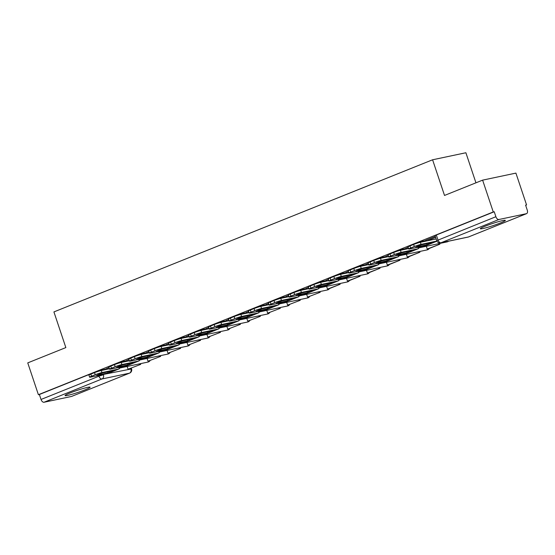 <?xml version="1.0" encoding="UTF-8"?>
<svg xmlns="http://www.w3.org/2000/svg" width="555" height="555" viewBox="0 0 555 555"><rect width="100%" height="100%" fill="white"/><g stroke="black" fill="none" stroke-linecap="round" stroke-linejoin="round"><path stroke-width="0.83" d="M126.852 360.701L121.725 361.784L116.009 364.052M146.797 352.689L141.664 353.771L135.954 356.039M166.743 344.676L161.609 345.758L155.899 348.027M186.681 336.663L181.554 337.745L175.845 340.014M206.626 328.65L201.5 329.739L195.783 332.001M226.572 320.637L221.438 321.727L215.728 323.988M246.517 312.625L241.383 313.714L235.674 315.975M266.455 304.612L261.329 305.701L255.619 307.963M286.401 296.599L281.274 297.688L275.558 299.95M306.346 288.593L301.212 289.675L295.503 291.937M326.291 280.58L321.158 281.662L315.448 283.924M346.23 272.567L341.103 273.65L335.393 275.911M366.175 264.555L361.048 265.637L355.332 267.899M386.12 256.542L380.987 257.624L375.277 259.886M406.066 248.529L400.932 249.611L395.222 251.873M426.004 240.516L420.877 241.598L415.168 243.86M500.402 222.964A13.195 1.089 161.5 0 0 505.341 220.37A13.195 1.089 161.5 0 0 498.237 221.729A13.195 1.089 161.5 0 0 485.257 226.162A13.195 1.089 161.5 0 0 480.311 228.75A13.195 1.089 161.5 0 0 487.415 227.39A13.195 1.089 161.5 0 0 500.402 222.964M85.165 389.79A13.195 1.089 161.5 0 0 90.104 387.203A13.195 1.089 161.5 0 0 83 388.555A13.195 1.089 161.5 0 0 70.02 392.989A13.195 1.089 161.5 0 0 65.074 395.576A13.195 1.089 161.5 0 0 72.178 394.223A13.195 1.089 161.5 0 0 85.165 389.79M525.647 205.294L526.563 204.927L525.592 205.135L527.25 210.088A3.385 1.963 68.1 0 1 526.57 213.64A3.385 1.963 68.1 0 1 526.376 213.696L498.903 219.502L440.996 242.764L468.469 236.964L526.376 213.696M475.947 182.817L465.888 152.75L432.588 159.784L444.52 195.443L482.614 180.139L493.263 211.961L38.399 394.709L27.75 362.887L65.851 347.583L53.918 311.917L432.588 159.784M482.614 180.139L515.914 173.105L526.563 204.927M71.879 396.298A3.385 1.963 -111.9 0 1 71.706 396.388A3.385 1.963 -111.9 0 1 71.512 396.45L44.039 402.25A3.385 1.963 -111.9 0 1 41.028 399.461L39.37 394.501L97.285 371.239L106.907 368.714M39.37 394.501L38.399 394.709M494.234 211.753L436.32 235.022L435.058 235.688L436.716 240.641L495.892 216.714L494.234 211.753L493.263 211.961M495.892 216.714A3.385 1.963 68.1 0 0 498.903 219.502M435.3 236.43L425.838 240.232L426.191 241.057M408.161 247.336L405.899 248.245L406.246 249.07M388.216 255.349L386.023 256.243M368.277 263.361L366.078 264.256M348.332 271.374L346.063 272.283L346.417 273.109M328.387 279.387L326.125 280.296L326.472 281.121M308.441 287.4L306.18 288.309L306.526 289.134M288.503 295.413L286.234 296.321L286.581 297.147M268.558 303.425L266.289 304.334L266.643 305.16M248.612 311.438L246.351 312.347L246.698 313.173M228.667 319.451L226.405 320.36L226.752 321.185M208.729 327.464L206.46 328.373L206.807 329.198M188.783 335.477L186.515 336.385L186.869 337.211M168.838 343.489L166.576 344.398L166.923 345.224M148.893 351.495L146.631 352.411L146.978 353.237M128.954 359.508L126.686 360.424L127.033 361.25M109.009 367.521L106.74 368.437L107.094 369.262M430.437 243.472A10.489 0.867 161.5 0 0 432.949 242.382L421.668 244.762A10.489 0.867 -18.5 0 0 415.792 247.128L427.066 244.748A10.489 0.867 161.5 0 0 430.437 243.472M408.723 249.008L408.029 246.926A5.078 0.416 -18.5 0 1 409.93 245.934L410.624 248.009A5.078 0.416 161.5 0 0 408.723 249.008A5.078 0.416 161.5 0 0 409.701 248.938L426.4 245.407A4.232 2.456 68.1 0 0 426.635 245.338L436.952 241.189L426.4 245.407M436.147 238.955L420.385 242.285L421.079 244.367L436.868 241.03M421.079 244.367A5.078 0.416 161.5 0 0 414.328 246.517L413.635 244.443A5.078 0.416 -18.5 0 1 420.385 242.285M410.624 248.009L414.328 246.517M409.93 245.934L413.635 244.443M426.719 243.7L427.066 244.748M410.492 251.484A10.489 0.867 161.5 0 0 413.003 250.395L401.73 252.775A10.489 0.867 -18.5 0 0 395.847 255.14L407.12 252.761A10.489 0.867 161.5 0 0 410.492 251.484M426.309 246.281L427.225 249.035L428.488 248.772L439.865 244.2L439.622 243.465M427.225 249.035L439.865 244.2M438.36 243.735L438.61 244.464M388.777 257.021L388.084 254.939A5.078 0.416 -18.5 0 1 389.985 253.94L390.678 256.022A5.078 0.416 161.5 0 0 388.777 257.021A5.078 0.416 161.5 0 0 389.756 256.951L406.454 253.42A4.232 2.456 68.1 0 0 406.69 253.351L418.075 248.779A4.232 2.456 68.1 0 0 419.011 247.766M408.577 248.578L400.439 250.298L401.133 252.379L417.832 248.848A4.232 2.456 68.1 0 0 418.075 248.779M401.133 252.379A5.078 0.416 161.5 0 0 394.39 254.53L393.689 252.456A5.078 0.416 -18.5 0 1 400.439 250.298M390.678 256.022L394.39 254.53M389.985 253.94L393.689 252.456M406.773 251.713L407.12 252.761M390.547 259.497A10.489 0.867 161.5 0 0 393.058 258.408L381.785 260.788A10.489 0.867 -18.5 0 0 375.901 263.153L387.182 260.767A10.489 0.867 161.5 0 0 390.547 259.497M386.016 256.23L386.301 257.083M406.364 254.294L407.287 257.048L408.549 256.785L419.927 252.213L419.677 251.477M407.287 257.048L419.927 252.213M418.421 251.748L418.664 252.476M368.832 265.033L368.138 262.952A5.078 0.416 -18.5 0 1 370.039 261.953L370.733 264.034A5.078 0.416 161.5 0 0 368.832 265.033A5.078 0.416 161.5 0 0 369.81 264.964L386.509 261.433A4.232 2.456 68.1 0 0 386.752 261.363L398.129 256.792A4.232 2.456 68.1 0 0 399.066 255.779M388.639 256.59L380.494 258.311L381.188 260.392L397.886 256.861A4.232 2.456 68.1 0 0 398.129 256.792M381.188 260.392A5.078 0.416 161.5 0 0 374.445 262.543L373.751 260.468A5.078 0.416 -18.5 0 1 380.494 258.311M370.733 264.034L374.445 262.543M370.039 261.953L373.751 260.468M386.828 259.726L387.182 260.767M370.608 267.51A10.489 0.867 161.5 0 0 373.12 266.421L361.839 268.8A10.489 0.867 -18.5 0 0 355.963 271.166L367.237 268.78A10.489 0.867 161.5 0 0 370.608 267.51M366.071 264.242L366.356 265.096M386.419 262.307L387.341 265.061L388.604 264.797L399.982 260.226L399.739 259.49M387.341 265.061L399.982 260.226M398.476 259.761L398.719 260.489M348.894 273.046L348.193 270.965A5.078 0.416 -18.5 0 1 350.094 269.966L350.795 272.047A5.078 0.416 161.5 0 0 348.894 273.046A5.078 0.416 161.5 0 0 349.872 272.977L366.564 269.446A4.232 2.456 68.1 0 0 366.806 269.376L378.184 264.804A4.232 2.456 68.1 0 0 379.127 263.791M368.693 264.603L360.549 266.324L361.25 268.405L377.948 264.874A4.232 2.456 68.1 0 0 378.184 264.804M361.25 268.405A5.078 0.416 161.5 0 0 354.499 270.556L353.806 268.481A5.078 0.416 -18.5 0 1 360.549 266.324M350.795 272.047L354.499 270.556M350.094 269.966L353.806 268.481M366.883 267.739L367.237 268.78M350.663 275.523A10.489 0.867 161.5 0 0 353.174 274.434L341.894 276.813A10.489 0.867 -18.5 0 0 336.018 279.179L347.291 276.792A10.489 0.867 161.5 0 0 350.663 275.523M366.473 270.32L367.396 273.074L368.659 272.81L380.036 268.238L379.793 267.503M367.396 273.074L380.036 268.238M378.531 267.774L378.774 268.502M328.949 281.059L328.255 278.978A5.078 0.416 -18.5 0 1 330.156 277.979L330.849 280.06A5.078 0.416 161.5 0 0 328.949 281.059A5.078 0.416 161.5 0 0 329.927 280.99L346.625 277.458A4.232 2.456 68.1 0 0 346.861 277.389L358.239 272.817A4.232 2.456 68.1 0 0 359.182 271.804M348.748 272.616L340.61 274.337L341.304 276.418L358.003 272.887A4.232 2.456 68.1 0 0 358.239 272.817M341.304 276.418A5.078 0.416 161.5 0 0 334.554 278.568L333.86 276.494A5.078 0.416 -18.5 0 1 340.61 274.337M330.849 280.06L334.554 278.568M330.156 277.979L333.86 276.494M346.944 275.752L347.291 276.792M330.718 283.536A10.489 0.867 161.5 0 0 333.229 282.446L321.955 284.826A10.489 0.867 -18.5 0 0 316.072 287.192L327.346 284.805A10.489 0.867 161.5 0 0 330.718 283.536M346.535 278.332L347.451 281.087L348.713 280.823L360.091 276.251L359.848 275.516M347.451 281.087L360.091 276.251M358.585 275.786L358.835 276.515M309.003 289.072L308.309 286.99A5.078 0.416 -18.5 0 1 310.21 285.991L310.904 288.073A5.078 0.416 161.5 0 0 309.003 289.072A5.078 0.416 161.5 0 0 309.981 289.002L326.68 285.471A4.232 2.456 68.1 0 0 326.916 285.402L338.3 280.83A4.232 2.456 68.1 0 0 339.237 279.817M328.803 280.629L320.665 282.349L321.359 284.431L338.057 280.899A4.232 2.456 68.1 0 0 338.3 280.83M321.359 284.431A5.078 0.416 161.5 0 0 314.616 286.581L313.915 284.507A5.078 0.416 -18.5 0 1 320.665 282.349M310.904 288.073L314.616 286.581M310.21 285.991L313.915 284.507M326.999 283.765L327.346 284.805M310.772 291.548A10.489 0.867 161.5 0 0 313.284 290.459L302.01 292.839A10.489 0.867 -18.5 0 0 296.127 295.204L307.408 292.818A10.489 0.867 161.5 0 0 310.772 291.548M326.59 286.345L327.512 289.1L328.775 288.836L340.153 284.264L339.91 283.529M327.512 289.1L340.153 284.264M338.647 283.799L338.89 284.528M289.058 297.085L288.364 295.003A5.078 0.416 -18.5 0 1 290.265 294.004L290.959 296.086A5.078 0.416 161.5 0 0 289.058 297.085A5.078 0.416 161.5 0 0 290.036 297.008L306.735 293.484A4.232 2.456 68.1 0 0 306.977 293.415L318.355 288.843A4.232 2.456 68.1 0 0 319.291 287.83M308.864 288.642L300.72 290.362L301.414 292.443L318.112 288.912A4.232 2.456 68.1 0 0 318.355 288.843M301.414 292.443A5.078 0.416 161.5 0 0 294.67 294.594L293.977 292.52A5.078 0.416 -18.5 0 1 300.72 290.362M290.959 296.086L294.67 294.594M290.265 294.004L293.977 292.52M307.054 291.77L307.408 292.818M290.834 299.561A10.489 0.867 161.5 0 0 293.345 298.472L282.065 300.852A10.489 0.867 -18.5 0 0 276.189 303.217L287.462 300.831A10.489 0.867 161.5 0 0 290.834 299.561M306.644 294.358L307.567 297.112L320.207 292.277L319.964 291.541M307.567 297.112L320.207 292.277M318.702 291.812L318.945 292.541M269.12 305.097L268.419 303.016A5.078 0.416 -18.5 0 1 270.32 302.017L271.02 304.098A5.078 0.416 161.5 0 0 269.12 305.097A5.078 0.416 161.5 0 0 270.098 305.021L286.789 301.497A4.232 2.456 68.1 0 0 287.032 301.427L298.41 296.856A4.232 2.456 68.1 0 0 299.353 295.843M288.919 296.654L280.774 298.375L281.475 300.456L298.174 296.925A4.232 2.456 68.1 0 0 298.41 296.856M281.475 300.456A5.078 0.416 161.5 0 0 274.725 302.607L274.031 300.532A5.078 0.416 -18.5 0 1 280.774 298.375M271.02 304.098L274.725 302.607M270.32 302.017L274.031 300.532M287.108 299.783L287.462 300.831M270.889 307.574A10.489 0.867 161.5 0 0 273.4 306.485L262.12 308.864A10.489 0.867 -18.5 0 0 256.243 311.23L267.517 308.844A10.489 0.867 161.5 0 0 270.889 307.574M286.699 302.371L287.622 305.125L300.262 300.29L300.019 299.554M287.622 305.125L300.262 300.29M298.756 299.825L298.999 300.553M249.174 313.11L248.48 311.029A5.078 0.416 -18.5 0 1 250.381 310.03L251.075 312.111A5.078 0.416 161.5 0 0 249.174 313.11A5.078 0.416 161.5 0 0 250.152 313.034L266.851 309.51A4.232 2.456 68.1 0 0 267.087 309.44L278.464 304.868A4.232 2.456 68.1 0 0 279.408 303.856M268.974 304.667L260.836 306.388L261.53 308.469L278.228 304.938A4.232 2.456 68.1 0 0 278.464 304.868M261.53 308.469A5.078 0.416 161.5 0 0 254.78 310.62L254.086 308.545A5.078 0.416 -18.5 0 1 260.836 306.388M251.075 312.111L254.78 310.62M250.381 310.03L254.086 308.545M267.17 307.796L267.517 308.844M250.943 315.587A10.489 0.867 161.5 0 0 253.455 314.498L242.181 316.877A10.489 0.867 -18.5 0 0 236.298 319.243L247.572 316.856A10.489 0.867 161.5 0 0 250.943 315.587M266.761 310.384L267.676 313.138L280.317 308.302L280.074 307.567M267.676 313.138L280.317 308.302M278.811 307.838L279.061 308.566M229.229 321.116L228.535 319.042A5.078 0.416 -18.5 0 1 230.436 318.043L231.13 320.124A5.078 0.416 161.5 0 0 229.229 321.116A5.078 0.416 161.5 0 0 230.207 321.047L246.906 317.522A4.232 2.456 68.1 0 0 247.142 317.453L258.526 312.881A4.232 2.456 68.1 0 0 259.462 311.868M249.028 312.68L240.891 314.401L241.585 316.475L258.283 312.951A4.232 2.456 68.1 0 0 258.526 312.881M241.585 316.475A5.078 0.416 161.5 0 0 234.841 318.632L234.141 316.558A5.078 0.416 -18.5 0 1 240.891 314.401M231.13 320.124L234.841 318.632M230.436 318.043L234.141 316.558M247.225 315.809L247.572 316.856M230.998 323.6A10.489 0.867 161.5 0 0 233.509 322.51L222.236 324.89A10.489 0.867 -18.5 0 0 216.353 327.249L227.633 324.869A10.489 0.867 161.5 0 0 230.998 323.6M246.815 318.397L247.738 321.151L260.378 316.308L260.135 315.58M247.738 321.151L260.378 316.308M258.873 315.85L259.116 316.579M209.284 329.129L208.59 327.055A5.078 0.416 -18.5 0 1 210.491 326.056L211.184 328.137A5.078 0.416 161.5 0 0 209.284 329.129A5.078 0.416 161.5 0 0 210.262 329.059L226.96 325.535A4.232 2.456 68.1 0 0 227.203 325.466L238.581 320.894A4.232 2.456 68.1 0 0 239.517 319.881M229.09 320.693L220.946 322.413L221.639 324.488L238.338 320.963A4.232 2.456 68.1 0 0 238.581 320.894M221.639 324.488A5.078 0.416 161.5 0 0 214.896 326.645L214.202 324.571A5.078 0.416 -18.5 0 1 220.946 322.413M211.184 328.137L214.896 326.645M210.491 326.056L214.202 324.571M227.279 323.822L227.633 324.869M211.06 331.613A10.489 0.867 161.5 0 0 213.571 330.523L202.291 332.903A10.489 0.867 -18.5 0 0 196.415 335.262L207.688 332.882A10.489 0.867 161.5 0 0 211.06 331.613M226.87 326.409L227.793 329.164L240.433 324.321L240.19 323.593M227.793 329.164L240.433 324.321M238.927 323.863L239.17 324.592M189.345 337.142L188.644 335.067A5.078 0.416 -18.5 0 1 190.545 334.068L191.246 336.15A5.078 0.416 161.5 0 0 189.345 337.142A5.078 0.416 161.5 0 0 190.323 337.072L207.015 333.548A4.232 2.456 68.1 0 0 207.258 333.479L218.635 328.907A4.232 2.456 68.1 0 0 219.579 327.894M209.145 328.706L201 330.426L201.701 332.5L218.399 328.976A4.232 2.456 68.1 0 0 218.635 328.907M201.701 332.5A5.078 0.416 161.5 0 0 194.951 334.658L194.257 332.584A5.078 0.416 -18.5 0 1 201 330.426M191.246 336.15L194.951 334.658M190.545 334.068L194.257 332.584M207.334 331.834L207.688 332.882M191.114 339.625A10.489 0.867 161.5 0 0 193.626 338.536L182.345 340.916A10.489 0.867 -18.5 0 0 176.469 343.274L187.743 340.895A10.489 0.867 161.5 0 0 191.114 339.625M206.925 334.422L207.847 337.176L220.488 332.334L220.245 331.606M207.847 337.176L220.488 332.334M218.982 331.876L219.225 332.605M169.4 345.154L168.706 343.08A5.078 0.416 -18.5 0 1 170.607 342.081L171.301 344.162A5.078 0.416 161.5 0 0 169.4 345.154A5.078 0.416 161.5 0 0 170.378 345.085L187.077 341.561A4.232 2.456 68.1 0 0 187.312 341.491L198.69 336.92A4.232 2.456 68.1 0 0 199.633 335.907M189.2 336.719L181.062 338.439L181.756 340.513L198.454 336.989A4.232 2.456 68.1 0 0 198.69 336.92M181.756 340.513A5.078 0.416 161.5 0 0 175.005 342.671L174.312 340.597A5.078 0.416 -18.5 0 1 181.062 338.439M171.301 344.162L175.005 342.671M170.607 342.081L174.312 340.597M187.396 339.847L187.743 340.895M171.169 347.638A10.489 0.867 161.5 0 0 173.68 346.549L162.407 348.928A10.489 0.867 -18.5 0 0 156.524 351.287L167.797 348.908A10.489 0.867 161.5 0 0 171.169 347.638M186.986 342.435L187.902 345.189L200.542 340.347L200.3 339.618M187.902 345.189L200.542 340.347M199.037 339.889L199.287 340.617M149.455 353.167L148.761 351.093A5.078 0.416 -18.5 0 1 150.662 350.094L151.355 352.175A5.078 0.416 161.5 0 0 149.455 353.167A5.078 0.416 161.5 0 0 150.433 353.098L167.131 349.574A4.232 2.456 68.1 0 0 167.367 349.504L178.752 344.933A4.232 2.456 68.1 0 0 179.688 343.92M169.254 344.731L161.117 346.452L161.81 348.526L178.509 345.002A4.232 2.456 68.1 0 0 178.752 344.933M161.81 348.526A5.078 0.416 161.5 0 0 155.067 350.684L154.366 348.602A5.078 0.416 -18.5 0 1 161.117 346.452M151.355 352.175L155.067 350.684M150.662 350.094L154.366 348.602M167.45 347.86L167.797 348.908M151.224 355.651A10.489 0.867 161.5 0 0 153.735 354.562L142.462 356.941A10.489 0.867 -18.5 0 0 136.579 359.3L147.859 356.921A10.489 0.867 161.5 0 0 151.224 355.651M167.041 350.441L167.964 353.202L180.604 348.36L180.361 347.631M167.964 353.202L180.604 348.36M179.099 347.902L179.341 348.63M129.509 361.18L128.816 359.106A5.078 0.416 -18.5 0 1 130.716 358.107L131.41 360.188A5.078 0.416 161.5 0 0 129.509 361.18A5.078 0.416 161.5 0 0 130.487 361.111L147.186 357.587A4.232 2.456 68.1 0 0 147.429 357.517L158.806 352.945A4.232 2.456 68.1 0 0 159.743 351.932M149.316 352.744L141.171 354.465L141.865 356.539L158.564 353.015A4.232 2.456 68.1 0 0 158.806 352.945M141.865 356.539A5.078 0.416 161.5 0 0 135.122 358.696L134.428 356.615A5.078 0.416 -18.5 0 1 141.171 354.465M131.41 360.188L135.122 358.696M130.716 358.107L134.428 356.615M147.505 355.873L147.859 356.921M131.285 363.664A10.489 0.867 161.5 0 0 133.797 362.575L122.516 364.954A10.489 0.867 -18.5 0 0 116.64 367.313L127.914 364.933A10.489 0.867 161.5 0 0 131.285 363.664M147.096 358.454L148.019 361.215L160.659 356.372L160.416 355.644M148.019 361.215L160.659 356.372M159.153 355.915L159.396 356.643M109.571 369.193L108.87 367.119A5.078 0.416 -18.5 0 1 110.771 366.12L111.472 368.201A5.078 0.416 161.5 0 0 109.571 369.193A5.078 0.416 161.5 0 0 110.549 369.124L127.241 365.599A4.232 2.456 68.1 0 0 127.483 365.53L138.861 360.958A4.232 2.456 68.1 0 0 139.804 359.945M129.37 360.757L121.226 362.477L121.927 364.552L138.625 361.027A4.232 2.456 68.1 0 0 138.861 360.958M121.927 364.552A5.078 0.416 161.5 0 0 115.176 366.709L114.483 364.628A5.078 0.416 -18.5 0 1 121.226 362.477M111.472 368.201L115.176 366.709M110.771 366.12L114.483 364.628M127.56 363.886L127.914 364.933M111.34 371.677A10.489 0.867 161.5 0 0 113.851 370.587L102.571 372.967A10.489 0.867 -18.5 0 0 96.695 375.326L107.968 372.946A10.489 0.867 161.5 0 0 111.34 371.677M127.15 366.466L128.073 369.228L140.713 364.385L140.47 363.657M128.073 369.228L140.713 364.385M139.208 363.92L139.451 364.656M89.626 377.206L88.932 375.131A5.078 0.416 -18.5 0 1 90.833 374.132L91.526 376.214A5.078 0.416 161.5 0 0 89.626 377.206A5.078 0.416 161.5 0 0 90.604 377.136L107.302 373.612A4.232 2.456 68.1 0 0 107.538 373.543L118.916 368.971A4.232 2.456 68.1 0 0 119.859 367.958M109.425 368.77L101.287 370.49L101.981 372.565L118.68 369.04A4.232 2.456 68.1 0 0 118.916 368.971M101.981 372.565A5.078 0.416 161.5 0 0 95.231 374.722L94.537 372.641A5.078 0.416 -18.5 0 1 101.287 370.49M91.526 376.214L95.231 374.722M90.833 374.132L94.537 372.641M107.621 371.899L107.968 372.946M121.725 361.784L121.906 362.332M141.664 353.771L141.851 354.319M161.609 345.758L161.796 346.306M181.554 337.745L181.735 338.293M201.5 329.739L201.68 330.28M221.438 321.727L221.625 322.268M241.383 313.714L241.571 314.255M261.329 305.701L261.509 306.242M281.274 297.688L281.454 298.229M301.212 289.675L301.4 290.216M321.158 281.662L321.345 282.204M341.103 273.65L341.283 274.191M361.048 265.637L361.229 266.178M380.987 257.624L381.174 258.165M400.932 249.611L401.119 250.152M420.877 241.598L421.058 242.14M101.78 369.796L101.96 370.345M103.334 374.452L131.563 368.909L131.313 368.166M130.723 368.402L130.911 368.957A3.385 2.74 -101.9 0 1 129.426 373.182L101.954 378.982L44.039 402.25M71.512 396.45L129.426 373.182A3.385 1.963 68.1 0 0 129.613 373.12A3.385 3.385 0 0 0 131.563 368.909M448.509 241.217A3.385 3.385 0 0 1 447.08 241.89A3.385 2.74 -101.9 0 0 447.455 241.779A3.385 2.74 -101.9 0 0 448.225 241.272M447.08 241.89L419.608 247.697A3.385 2.74 -101.9 0 0 419.982 247.579A3.385 2.74 78.1 0 0 421.196 246.51M429.265 248.46A3.385 3.385 0 0 1 427.135 249.903A3.385 2.74 -101.9 0 0 427.51 249.792A3.385 2.74 -101.9 0 0 428.758 248.661M427.135 249.903L399.662 255.709A3.385 2.74 -101.9 0 0 400.037 255.591A3.385 2.74 78.1 0 0 401.251 254.523M409.319 256.472A3.385 3.385 0 0 1 407.197 257.915A3.385 2.74 -101.9 0 0 407.564 257.804A3.385 2.74 -101.9 0 0 408.82 256.674M407.197 257.915L379.724 263.722A3.385 2.74 -101.9 0 0 380.092 263.604A3.385 2.74 78.1 0 0 381.313 262.536M389.374 264.485A3.385 3.385 0 0 1 387.251 265.928A3.385 2.74 -101.9 0 0 387.619 265.817A3.385 2.74 -101.9 0 0 388.875 264.686M387.251 265.928L359.779 271.735A3.385 2.74 -101.9 0 0 360.146 271.617A3.385 2.74 78.1 0 0 361.367 270.549M369.429 272.498A3.385 3.385 0 0 1 367.306 273.941A3.385 2.74 -101.9 0 0 367.681 273.83A3.385 2.74 -101.9 0 0 368.929 272.699M367.306 273.941L339.833 279.748A3.385 2.74 -101.9 0 0 340.208 279.63A3.385 2.74 78.1 0 0 341.422 278.561M349.49 280.511A3.385 3.385 0 0 1 347.361 281.954A3.385 2.74 -101.9 0 0 347.735 281.843A3.385 2.74 -101.9 0 0 348.984 280.712M347.361 281.954L319.888 287.761A3.385 2.74 -101.9 0 0 320.263 287.643A3.385 2.74 78.1 0 0 321.477 286.574M329.545 288.524A3.385 3.385 0 0 1 327.422 289.967A3.385 2.74 -101.9 0 0 327.79 289.856A3.385 2.74 -101.9 0 0 329.046 288.725M327.422 289.967L299.95 295.773A3.385 2.74 -101.9 0 0 300.317 295.655A3.385 2.74 78.1 0 0 301.538 294.587M309.6 296.536A3.385 3.385 0 0 1 307.477 297.979A3.385 2.74 -101.9 0 0 307.845 297.868A3.385 2.74 -101.9 0 0 309.1 296.738M307.477 297.979L280.004 303.786A3.385 2.74 -101.9 0 0 280.372 303.668A3.385 2.74 78.1 0 0 281.593 302.6M289.654 304.549A3.385 3.385 0 0 1 287.532 305.992A3.385 2.74 -101.9 0 0 287.906 305.881A3.385 2.74 -101.9 0 0 289.155 304.75M287.532 305.992L260.059 311.799A3.385 2.74 -101.9 0 0 260.434 311.681A3.385 2.74 78.1 0 0 261.648 310.606M269.716 312.562A3.385 3.385 0 0 1 267.586 314.005A3.385 2.74 -101.9 0 0 267.961 313.894A3.385 2.74 -101.9 0 0 269.21 312.763M267.586 314.005L240.114 319.805A3.385 2.74 -101.9 0 0 240.488 319.694A3.385 2.74 78.1 0 0 241.702 318.619M249.771 320.575A3.385 3.385 0 0 1 247.648 322.018A3.385 2.74 -101.9 0 0 248.016 321.907A3.385 2.74 -101.9 0 0 249.271 320.776M247.648 322.018L220.175 327.818A3.385 2.74 -101.9 0 0 220.543 327.707A3.385 2.74 78.1 0 0 221.764 326.631M229.825 328.588A3.385 3.385 0 0 1 227.703 330.031A3.385 2.74 -101.9 0 0 228.07 329.92A3.385 2.74 -101.9 0 0 229.326 328.789M227.703 330.031L200.23 335.83A3.385 2.74 -101.9 0 0 200.598 335.719A3.385 2.74 78.1 0 0 201.819 334.644M209.88 336.601A3.385 3.385 0 0 1 207.757 338.044A3.385 2.74 -101.9 0 0 208.132 337.933A3.385 2.74 -101.9 0 0 209.381 336.802M207.757 338.044L180.285 343.843A3.385 2.74 -101.9 0 0 180.659 343.732A3.385 2.74 78.1 0 0 181.874 342.657M189.942 344.613A3.385 3.385 0 0 1 187.812 346.056A3.385 2.74 -101.9 0 0 188.187 345.945A3.385 2.74 -101.9 0 0 189.442 344.815M187.812 346.056L160.339 351.856A3.385 2.74 -101.9 0 0 160.714 351.745A3.385 2.74 78.1 0 0 161.928 350.67M169.996 352.626A3.385 3.385 0 0 1 167.874 354.069A3.385 2.74 -101.9 0 0 168.241 353.958A3.385 2.74 -101.9 0 0 169.497 352.827M167.874 354.069L140.401 359.869A3.385 2.74 -101.9 0 0 140.769 359.758A3.385 2.74 78.1 0 0 141.99 358.683M150.051 360.639A3.385 3.385 0 0 1 147.928 362.082A3.385 2.74 -101.9 0 0 148.296 361.971A3.385 2.74 -101.9 0 0 149.552 360.84M147.928 362.082L120.456 367.882A3.385 2.74 -101.9 0 0 120.823 367.771A3.385 2.74 78.1 0 0 122.044 366.695M436.32 235.022L437.978 239.982A3.385 1.963 -111.9 0 0 440.996 242.764A3.385 2.74 78.1 0 1 440.621 242.882L468.094 237.082A3.385 3.385 0 0 0 468.656 236.909A3.385 1.963 68.1 0 0 468.836 236.819M97.285 371.239L97.403 371.6M98.686 375.43L98.943 376.193L103.438 374.757A3.385 2.74 -101.9 0 1 101.954 378.982A3.385 1.963 -111.9 0 1 98.943 376.193L41.028 399.461M526.57 213.64L468.656 236.909A3.385 1.963 68.1 0 1 468.469 236.964A3.385 2.74 78.1 0 1 468.094 237.082M426.823 240.925L435.626 237.387M406.877 248.938L408.48 248.293M406.454 253.42L417.832 248.848M386.939 256.951L388.542 256.306M386.509 261.433L397.886 256.861M366.994 264.964L368.596 264.319M366.564 269.446L377.948 264.874M347.048 272.977L348.651 272.332M346.625 277.458L358.003 272.887M327.103 280.99L328.706 280.344M326.68 285.471L338.057 280.899M307.165 289.002L308.767 288.357M306.735 293.484L318.112 288.912M287.219 297.015L288.822 296.37M286.789 301.497L298.174 296.925M267.274 305.028L268.877 304.383M266.851 309.51L278.228 304.938M247.329 313.041L248.938 312.396M246.906 317.522L258.283 312.951M227.39 321.054L228.993 320.408M226.96 325.535L238.338 320.963M207.445 329.066L209.048 328.421M207.015 333.548L218.399 328.976M187.5 337.079L189.102 336.434M187.077 341.561L198.454 336.989M167.554 345.092L169.164 344.447M167.131 349.574L178.509 345.002M147.616 353.105L149.219 352.46M147.186 357.587L158.564 353.015M127.671 361.118L129.273 360.473M127.241 365.599L138.625 361.027M107.725 369.131L109.328 368.485M107.302 373.612L118.68 369.04M417.263 247.343A3.385 3.385 0 0 0 419.608 247.697M397.318 255.349A3.385 3.385 0 0 0 399.662 255.709M377.372 263.361A3.385 3.385 0 0 0 379.724 263.722M357.427 271.374A3.385 3.385 0 0 0 359.779 271.735M337.489 279.387A3.385 3.385 0 0 0 339.833 279.748M317.543 287.4A3.385 3.385 0 0 0 319.888 287.761M297.598 295.413A3.385 3.385 0 0 0 299.95 295.773M277.66 303.425A3.385 3.385 0 0 0 280.004 303.786M257.714 311.438A3.385 3.385 0 0 0 260.059 311.799M237.769 319.451A3.385 3.385 0 0 0 240.114 319.805M217.824 327.464A3.385 3.385 0 0 0 220.175 327.818M197.885 335.477A3.385 3.385 0 0 0 200.23 335.83M177.94 343.489A3.385 3.385 0 0 0 180.285 343.843M157.995 351.502A3.385 3.385 0 0 0 160.339 351.856M138.049 359.515A3.385 3.385 0 0 0 140.401 359.869M118.111 367.528A3.385 3.385 0 0 0 120.456 367.882M71.706 396.388L129.613 373.12M436.716 240.641A3.385 3.385 0 0 0 440.621 242.882"/></g></svg>
